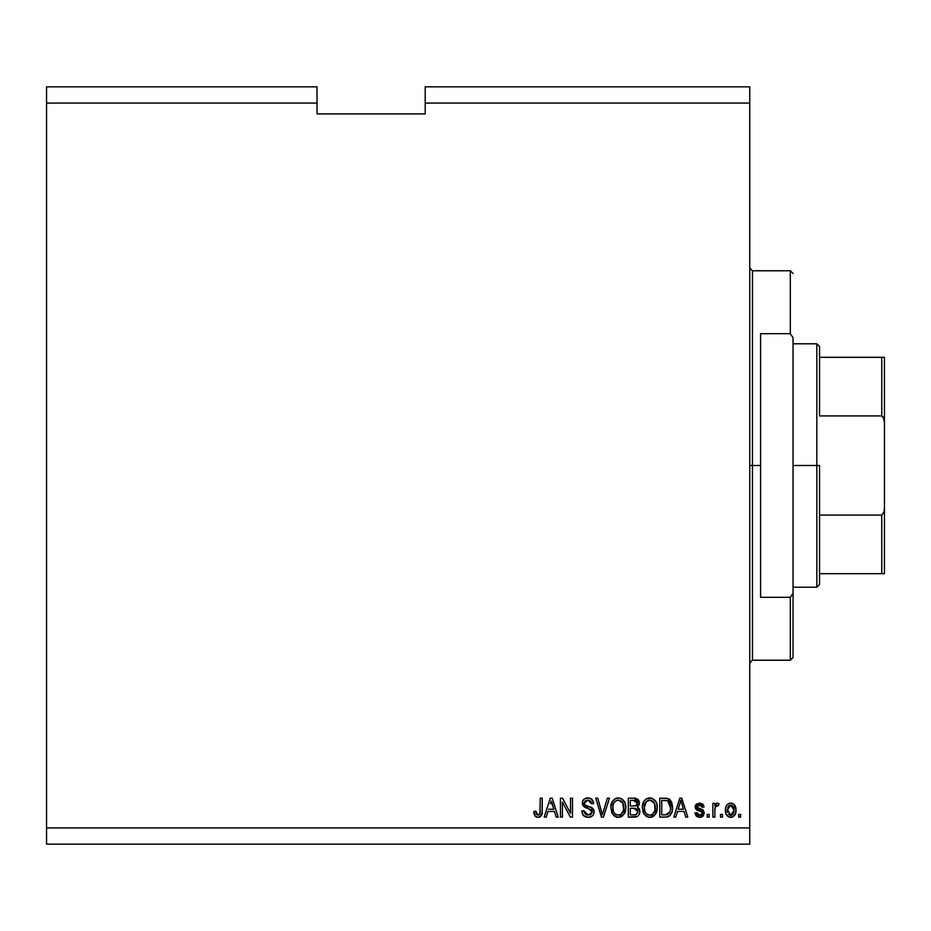 <?xml version="1.0" encoding="UTF-8"?>
<svg xmlns="http://www.w3.org/2000/svg" width="931" height="931" viewBox="0 0 931 931"><rect width="100%" height="100%" fill="white"/><g stroke="black" fill="none" stroke-linecap="round" stroke-linejoin="round"><path stroke-width="1.4" d="M46.55 86.851L317.017 86.851L46.55 86.851L46.55 103.073L317.017 103.073L317.017 86.851L317.017 103.073L46.55 103.073L46.55 827.927L749.758 827.927L749.758 103.073L425.199 103.073L425.199 113.896L317.017 113.896L317.017 103.073L317.017 113.896L425.199 113.896L425.199 103.073L749.758 103.073L749.758 86.851L425.199 86.851L749.758 86.851L749.758 827.927L46.55 827.927L46.55 844.149L749.758 844.149L46.55 844.149L46.55 86.851M562.405 817.104L562.405 802.033L562.405 817.104L560.439 817.104L560.439 798.17L562.522 798.17L570.517 813.263L570.517 798.17L572.484 798.17L572.484 817.104L570.377 817.104L562.405 802.033L570.377 817.104L572.484 817.104L572.484 798.17L570.517 798.17L570.517 813.263L562.522 798.17L560.439 798.17L560.439 817.104L562.405 817.104L560.439 817.104L560.439 798.17L562.522 798.17M594.083 811.122L593.687 814.066L592.384 815.928L588.159 817.348L583.551 815.591L581.863 811.588L581.828 810.959L583.795 810.715L585.087 813.927L587.88 815.114L590.999 814.369L592.081 812.6L591.197 809.749L584.621 807.27L582.678 805.059L582.69 801.032L584.738 798.67L588.951 798.007L591.988 799.438L593.629 803.581L591.662 803.825L590.615 801.102L587.88 800.136L585.366 800.846L584.319 803.674L585.564 805.559L592.43 808.05L594.118 811.832L591.197 807.317L584.901 805.082L584.284 803.162L587.88 800.136L591.662 803.825L593.629 803.581C593.35 799.985 591.406 798.1 587.81 797.925C584.435 798.053 582.597 799.787 582.317 803.116L592.151 811.89L588.322 815.137L583.795 810.715L581.828 810.959C582.061 814.974 584.168 817.104 588.159 817.348L588.148 817.348C591.779 817.243 593.769 815.405 594.118 811.832L594.106 811.483M603.183 811.902L607.396 798.17L609.444 798.17L603.474 817.104L601.449 817.104L595.782 798.17L597.807 798.17L602.357 814.893L607.396 798.17L609.444 798.17L607.396 798.17L602.357 814.893L597.807 798.17L595.782 798.17L601.449 817.104L603.474 817.104L601.449 817.104L595.782 798.17L597.807 798.17L602.148 814.031M618.743 817.337L615.17 816.592L611.888 812.903L610.864 807.014L612.493 801.184L614.995 798.786L619.208 797.983L621.64 798.775L625.015 802.848L625.841 807.654L624.817 812.914L621.489 816.615L618.335 817.348L623.91 814.462L625.841 807.654C625.981 802.15 623.479 798.903 618.347 797.925C613.11 798.938 610.608 802.254 610.841 807.887L612.749 814.381L617.509 817.302M650.222 817.337L646.638 816.592L643.356 812.903L642.332 807.014L643.961 801.184L646.463 798.786L651.525 798.135L655.587 801.102L656.739 803.546L657.286 808.55L656.285 812.914L652.957 816.615L649.815 817.348L655.377 814.462L657.309 807.654C657.449 802.15 654.958 798.903 649.826 797.925C644.589 798.938 642.087 802.254 642.309 807.887L644.229 814.381L648.988 817.302M722.468 814.404L722.468 817.104L720.501 817.104L720.501 814.404L722.468 814.404L720.501 814.404L720.501 817.104L722.468 817.104L720.501 817.104L720.501 814.404L722.468 814.404L722.468 817.104L722.468 814.404M735.99 810.075L734.92 814.962L731.964 817.197L728.31 816.731L725.994 813.892L725.645 807.736L727.32 804.454L729.462 803.232L732.092 803.278L734.163 804.547L735.99 810.075C736.153 806.118 734.384 803.79 730.707 803.092C726.96 803.802 725.202 806.188 725.412 810.214C725.214 814.241 726.971 816.627 730.707 817.348L730.707 817.348C734.489 816.603 736.246 814.183 735.99 810.075M539.503 817.104L537.955 817.348L534.999 816.01L537.117 817.278L535.267 816.336L533.882 811.448L535.849 811.204L536.198 813.694L537.431 815.044L539.899 814.008L540.271 798.17L542.238 798.17L542.098 813.194L541.051 816.01L537.967 817.348C541.19 816.708 542.622 814.602 542.238 811.017L542.238 798.17L540.271 798.17L540.015 813.706L538.048 815.137L535.849 811.204L533.882 811.448L534.429 814.962M675.825 817.104L677.477 811.448L675.825 817.104L673.788 817.104L679.828 798.17L681.748 798.17L687.8 817.104L685.751 817.104L684.099 811.448L677.477 811.448L684.099 811.448L685.751 817.104L687.8 817.104L681.748 798.17L679.828 798.17L673.788 817.104L675.825 817.104L673.788 817.104L679.828 798.17L681.748 798.17L687.8 817.104L685.751 817.104M700.077 817.337L704.267 812.914L702.963 816.184L699.623 817.348L696.33 816.161L694.933 812.926L696.9 812.682L697.738 814.66L699.204 815.347L702.16 814.031L701.858 811.995L696.737 809.982L695.271 807.887L696.446 804.07L699.542 803.092L702.649 804.081L704.022 807.026L702.055 807.27L701.322 805.618L699.193 805.071L697.366 805.943L697.296 807.398L703.056 809.912L704.267 812.914L697.144 806.735L699.612 805.059L702.055 807.27L704.022 807.026L699.542 803.092L695.178 807.014L701.858 811.995L702.3 813.252L699.751 815.381L696.9 812.682L694.933 812.926L699.612 817.348M709.189 814.404L709.189 817.104L707.223 817.104L707.223 814.404L709.189 814.404L707.223 814.404L707.223 817.104L709.189 817.104L707.223 817.104L707.223 814.404L709.189 814.404L709.189 817.104L709.189 814.404M714.868 809.26L714.845 817.104L712.878 817.104L712.878 803.337L714.845 803.337L714.845 805.536L716.73 803.15L719.023 803.825L718.29 805.792L715.485 806.444L714.845 809.97L715.194 807.154L716.951 805.548L718.29 805.792L719.023 803.825L717.173 803.092L714.845 805.536L714.845 803.337L712.878 803.337L712.878 817.104L714.845 817.104L712.878 817.104L712.878 803.337L714.845 803.337M740.657 814.404L740.657 817.104L738.69 817.104L738.69 814.404L740.657 814.404L738.69 814.404L738.69 817.104L740.657 817.104L738.69 817.104L738.69 814.404L740.657 814.404L740.657 817.104L740.657 814.404M672.368 804.896L672.135 811.401L669.505 815.963L666.805 817.011L659.765 817.104L659.765 798.17L666.619 798.239L669.308 799.112L671.682 802.289L672.554 807.538L668.121 798.519L659.765 798.17L659.765 817.104L665.351 817.104L659.765 817.104L659.765 798.17M634.127 817.104C637.782 817.069 639.69 815.219 639.853 811.541L639.027 814.823L637.444 816.429L628.297 817.104L628.297 798.17L635.303 798.239L637.875 799.345L639.329 803.523L637.246 806.898L639.271 808.806L639.853 811.541L637.246 806.898L639.364 802.929L634.162 798.17L628.297 798.17L628.297 817.104L634.127 817.104L628.297 817.104L628.297 798.17L634.162 798.17M546.253 817.104L547.905 811.448L546.253 817.104L544.204 817.104L550.256 798.17L552.164 798.17L558.216 817.104L556.179 817.104L554.515 811.448L547.905 811.448L554.515 811.448L556.179 817.104L558.216 817.104L552.164 798.17L550.256 798.17L544.204 817.104L546.253 817.104L544.204 817.104L550.256 798.17L552.164 798.17L558.216 817.104L556.179 817.104M749.758 844.149L749.758 827.927L749.758 844.149M425.199 86.851L425.199 103.073L425.199 86.851M533.882 811.448L533.928 812.647L533.882 811.448L535.849 811.204L535.884 811.844L535.849 811.204M536.198 813.694L536.465 814.276L536.198 813.694M539.899 814.008L538.374 815.114M538.688 815.044L539.887 814.02M540.015 813.706L540.155 813.089L540.015 813.706M540.224 812.437L540.271 811.169M540.271 798.17L542.238 798.17L542.203 812.123M541.982 813.869L541.621 815.056M541.505 815.3L541.097 815.952M541.039 816.022L540.073 816.836M533.928 812.647L534.243 814.404M536.314 817.046L537.117 817.278M540.05 816.848L542.098 813.194M540.224 812.449L540.155 813.089M680.177 802.848L680.794 800.148L683.447 809.237L678.129 809.237L679.909 803.732L678.129 809.237L683.447 809.237L680.794 800.148L680.177 802.848M681.678 803.395L681.469 802.72M696.039 815.824L698.727 817.29L696.365 816.184M695.364 814.637L694.933 812.926L696.9 812.682L697.144 813.752M697.191 813.857L698.681 815.23M699.1 815.335L700.519 815.312M702.23 813.834L701.858 811.995L699.996 811.238L702.067 812.263M702.288 813.485L701.858 811.995M701.427 811.739L699.996 811.238M699.193 810.982L698.553 810.773M695.573 808.702L696.737 809.982L695.271 807.887M695.248 806.188L695.725 804.919M696.248 804.256L695.48 805.396M702.649 804.07L703.219 804.663M703.627 805.42L703.871 806.188M704.022 807.026L702.055 807.27L701.73 806.141M701.322 805.618L700.519 805.175M699.612 805.059L698.774 805.117M697.296 807.398L697.191 806.327L697.761 807.887L699.972 808.667L697.761 807.887L697.144 806.735L697.761 807.887M703.475 815.591L702.963 816.184M702.055 816.824L701.427 817.081M701.38 817.104L700.519 817.29M701.404 817.092L702.242 816.72M702.719 809.679L701.555 809.19M700.764 808.923L699.972 808.667M696.737 809.982L698.331 810.703M701.858 814.544L699.751 815.381M715.671 803.953L715.089 804.989M717.173 803.092L719.023 803.825L718.29 805.792L716.695 805.571L715.031 807.84M718.29 805.792L716.416 805.652L715.194 807.154M715.031 807.852L714.938 808.515M714.845 817.104L714.845 809.97M730.393 817.337L729.485 817.209M727.32 815.963L726.529 815.009M725.633 812.67L725.435 810.843M725.901 806.746L726.494 805.466M726.529 805.42L725.843 806.933M729.101 803.337L730.079 803.127M731.417 803.139L732.069 803.278M732.103 803.278L732.732 803.523M734.163 804.547L735.281 806.176M735.758 807.689L735.932 808.83M735.944 811.343L735.979 810.715M735.571 813.426L735.292 814.218M735.63 813.217L733.128 816.731M732.418 817.057L731.335 817.313M725.645 812.705L725.994 813.892M735.397 806.455L734.047 804.431M733.57 804.023L731.312 803.127M733.058 803.686L731.917 803.232M725.47 808.969L725.435 809.598M729.159 805.524L727.995 806.898L727.379 810.214L730.649 805.059L734.024 810.214L733.896 808.48M733.896 811.948L734.024 810.214L730.754 815.381L731.964 815.079M727.611 812.414L727.414 811.076M731.522 805.187L729.695 805.234M733.896 808.492L733.616 807.398M733.698 807.654L732.976 806.234M733.384 806.863L731.498 805.187M732.778 806.002L731.906 805.338M731.975 815.079L733.407 813.531L734.012 810.633M728.461 814.241L730.754 815.381L727.414 809.365M669.331 799.124L670.297 799.985M671.693 802.313L671.356 801.556M666.2 817.069L665.351 817.104C670.495 816.324 672.892 813.135 672.554 807.538L672.543 806.863M671.949 812.065L671.507 813.24M671.274 813.729L672.042 811.751M670.529 814.928L669.54 815.928M669.505 815.963L668.9 816.347M667.958 816.743L666.817 816.999M666.771 817.011L666.119 817.081M667.05 816.964L670.599 814.823M667.876 816.766L668.667 816.464M672.485 809.237L672.554 807.538M670.076 803.697L670.46 805.362M670.576 807.026L670.448 809.714M666.945 814.718L669.831 812.135L665.106 814.893L667.608 814.532M661.732 814.893L661.732 800.381L667.736 800.765L661.732 800.381L661.732 814.893L665.106 814.893L661.732 814.893M669.54 802.51L667.736 800.765L670.576 808.096M666.247 814.834L666.829 814.741M642.39 806.095L642.646 804.431M642.867 803.581L643.658 801.672M646.952 798.53L643.961 801.184L646.161 798.973M647.254 798.402L648.919 797.972M651.525 798.135L652.317 798.391M655.005 800.334L655.564 801.067M656.937 804.256L656.483 802.836M656.495 802.871L656.716 803.488M657.216 805.943L657.1 805.094M657.077 810.354L656.89 811.227M656.762 811.657L656.111 813.275M654.284 815.672L652.968 816.603L654.295 815.672M652.945 816.615L650.757 817.29M648.849 817.29L648.22 817.185M648.174 817.174L645.299 815.614M651.432 817.174L652.957 816.615M656.658 803.313L656.297 802.394M643.961 801.184L642.658 804.407M650.21 800.16L646.207 801.638L648.5 800.299M654.179 802.65L651.316 800.357L653.248 801.498M646.277 801.568L644.275 807.922C643.973 803.546 645.823 800.951 649.838 800.136L654.516 803.325L655.343 807.596C655.552 811.832 653.713 814.346 649.791 815.137L652.305 814.474L655.121 810.145M654.679 811.646L652.305 814.474M648.535 814.986L646.836 814.148L649.791 815.137C645.986 814.404 644.147 811.995 644.275 807.922L644.927 811.657L644.287 807.247L645.113 803.22M644.659 804.489L644.892 803.744L644.659 804.489M655.005 804.756L653.748 802.033M655.098 810.214L654.353 802.988M655.215 805.815L655.04 804.884M651.095 814.974L651.7 814.776M644.915 811.634L646.265 813.659M646.335 813.717L645.52 812.775M634.744 798.181L636.141 798.391M638.003 799.461L638.503 800.101M638.538 800.136L638.98 800.963M638.992 800.997L639.271 801.94M639.248 804.035L638.829 805.199M638.119 806.199L637.246 806.898M638.992 808.329L639.678 809.947M639.83 812.111L639.516 813.775M639.038 814.811L638.352 815.731M636.176 816.906L636.804 816.731M639.853 811.541L639.818 810.843M638.98 800.986L638.515 800.113M635.652 798.286L634.663 798.181M637.875 811.192L633.895 808.248L637.886 811.564L636.071 814.648L637.793 812.519L637.27 809.446L635.373 808.352L630.264 808.248L633.895 808.248M636.292 814.555L634.162 814.893L636.501 814.45M635.245 800.485L630.264 800.381L630.264 806.037L635.675 805.862L637.398 803.244L635.675 805.862L630.264 806.037L630.264 800.381L633.487 800.381L637.398 803.244L636.769 801.265L634.337 800.404M633.732 806.037L636.141 805.664M635.675 805.862L637.316 804.081L637.141 801.87M630.264 814.893L630.264 808.248L630.264 814.893L634.162 814.893L630.264 814.893M635.384 814.823L634.162 814.893M637.316 804.081L637.398 803.244M634.186 800.392L633.487 800.381M612.284 813.659L611.888 812.891M610.864 807.014L611.69 802.731L614.693 798.973M611.399 803.581L612.191 801.672M612.493 801.184L615.484 798.53M615.787 798.402L617.451 797.972M623.537 800.334L625.248 803.488M625.457 804.256L624.119 801.102M625.841 807.654L625.807 808.562M625.609 810.342L625.423 811.18M625.295 811.657L624.829 812.891M622.886 815.603L619.965 817.174M622.816 815.672L619.278 817.29M617.381 817.29L615.17 816.592M616.694 817.162L613.832 815.614M625.19 803.313L624.829 802.394M618.743 800.16L615.787 800.811M622.711 802.65L619.837 800.357L621.768 801.498M613.145 804.663L612.807 807.922C612.505 803.546 614.355 800.951 618.359 800.136L623.048 803.325L623.875 807.596C624.084 811.832 622.234 814.346 618.324 815.137L620.837 814.474L623.642 810.145M623.2 811.646L620.837 814.474M617.067 814.986L615.356 814.148L618.324 815.137C614.518 814.404 612.679 811.995 612.807 807.922L613.448 811.657L612.854 806.572M613.645 803.22L612.924 805.897M616.985 800.311L616.392 800.509M614.809 801.568L613.203 804.442M623.537 804.756L622.269 802.033M623.63 810.214L622.886 802.988M623.747 805.815L623.561 804.884M619.615 814.974L620.232 814.776M613.448 811.634L614.797 813.659M614.856 813.717L614.053 812.775M603.474 817.104L609.444 798.17L603.474 817.104M581.828 810.959L583.795 810.715L583.912 811.588L583.795 810.715M586.588 814.846L585.168 813.997M590.126 814.846L590.999 814.369M592.139 812.251L592.128 811.495M591.732 810.354L591.197 809.749M582.515 804.57L582.341 803.616M583.888 799.298L583.318 799.927M584.738 798.67L585.494 798.309M585.774 798.216L587.275 797.948M588.939 798.007L590.033 798.263M593.222 801.347L591.208 798.821M592.547 800.078L593.513 802.429M593.629 803.581L591.662 803.825L591.557 803.092L591.662 803.825M590.836 801.358L591.266 802.103M589.346 800.346L588.613 800.183L589.346 800.346M588.59 800.183L587.217 800.171M584.889 801.312L584.342 802.499M584.901 805.082L584.296 802.825L585.215 805.35M586.995 806.095L587.915 806.339L586.995 806.095M588.764 806.549L587.915 806.339M592.43 808.05L591.837 807.643M593.943 810.412L593.384 809.109M594.013 812.984L594.094 812.402M593.675 814.078L592.384 815.928M592.36 815.94L591.115 816.766M590.417 817.034L589.288 817.278M589.3 817.278L591.464 816.592M586.751 797.995L585.715 798.228M570.517 798.17L572.484 798.17L572.484 817.104L570.377 817.104M550.605 802.848L550.337 803.732M551.036 801.044L553.875 809.237L548.545 809.237L553.875 809.237L551.722 802.103M552.095 803.395L551.897 802.72M681.027 801.125L680.794 800.148M731.079 805.082L730.23 805.082M729.136 814.881L729.904 815.253M730.323 815.358L731.172 815.347M669.121 813.415L670.192 811.006M670.32 810.436L670.495 809.272M670.483 805.583L670.239 804.256M669.913 803.244L669.203 801.987M668.551 801.277L667.422 800.637M667.085 800.555L665.06 800.381M649.838 800.136L649.163 800.183M646.207 801.638L645.381 802.708M649.163 815.102L650.455 815.102M655.284 808.911L655.238 805.955M637.793 812.519L637.886 811.564M618.359 800.136L617.695 800.183M614.728 801.638L613.913 802.708M617.684 815.102L618.975 815.102M623.817 808.911L623.77 805.955M749.758 268.058L752.457 270.77L752.457 465.5L760.58 465.5L760.58 333.694L790.326 333.694L793.037 337.72L793.037 593.28L790.326 597.306L790.326 660.23L790.326 597.306L760.58 597.306L760.58 465.5L752.457 465.5L752.457 270.77L752.457 465.5L749.758 465.5L752.457 465.5L752.457 660.23L749.758 662.942M790.326 333.694L790.326 270.77L790.326 333.694L793.037 337.72L793.037 657.53L793.037 593.28L790.326 597.306L760.58 597.306L760.58 333.694L790.326 333.694M752.457 465.5L752.457 660.23L752.457 465.5M881.75 573.682L819.536 573.682L819.536 465.5L816.836 465.5L816.836 587.205L816.836 465.5L793.037 465.5L816.836 465.5L816.836 343.795L816.836 465.5L819.536 465.5L819.536 584.505L819.536 573.682L884.45 573.682L884.45 508.175L883.996 512.085L881.75 515.076L819.536 515.076L881.75 515.076L881.75 573.682L881.75 515.076L883.996 512.085L884.45 508.175L884.427 573.682M819.536 415.924L819.536 346.495L819.536 415.924L881.75 415.924L883.275 417.065L884.45 422.825L884.45 508.175L884.45 357.318L819.536 357.318L881.75 357.318L881.75 415.924L881.75 357.318L884.427 357.318L884.45 422.825L883.996 418.903L881.75 415.924L819.536 415.924M883.275 357.318L882.646 357.318M793.037 657.53L790.326 660.23L752.457 660.23M752.457 270.77L790.326 270.77L793.037 273.47M819.536 584.505L816.836 587.205L793.037 587.205M793.037 343.795L816.836 343.795L819.536 346.495"/></g></svg>
